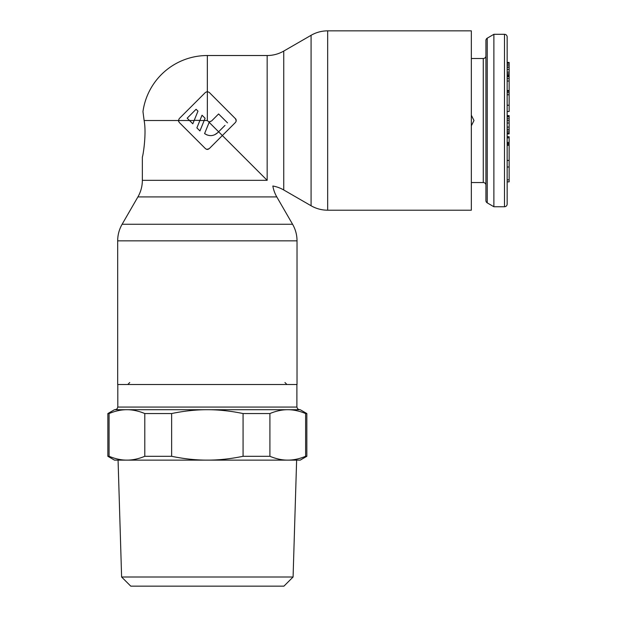 <?xml version="1.0" encoding="UTF-8"?>
<svg xmlns="http://www.w3.org/2000/svg" width="617" height="617" viewBox="0 0 617 617"><rect width="100%" height="100%" fill="white"/><g stroke="black" fill="none" stroke-linecap="round" stroke-linejoin="round"><path stroke-width="0.93" d="M471.334 115.225L473.987 120.523L471.334 125.829L473.987 120.523L471.334 115.225M509.141 167.006L507.151 167.006L507.151 133.928L507.151 136.719L509.141 136.719L509.141 181.861L507.151 181.861L507.151 204.096A2.653 2.653 0 0 1 504.498 206.749L493.885 206.749L493.885 34.297L504.498 34.297A2.653 2.653 0 0 1 507.151 36.951L507.151 60.828M493.885 206.749L487.245 202.877A2.653 2.653 0 0 1 485.926 200.587L485.926 40.467A2.653 2.653 0 0 1 487.245 38.177L493.885 34.297M471.334 58.507L483.273 58.507A2.653 2.653 0 0 0 485.926 55.854M485.926 185.193A2.653 2.653 0 0 0 483.273 182.539L471.334 182.539M507.151 116.035L509.141 116.035L509.141 115.61L507.151 115.61L507.151 129.339L509.141 129.339L509.141 133.928L507.151 133.928L509.141 133.611M507.151 204.096L507.151 36.951M509.141 131.105L507.151 131.105L507.151 133.611M509.141 76.747L507.151 76.747L507.151 111.523L509.141 111.523L509.141 62.433L507.151 62.433M509.141 62.841L507.151 62.841L507.151 75.899L509.141 75.899M509.141 116.035L509.141 129.339M507.151 179.832L509.141 179.832M507.151 137.822L509.141 137.822M507.151 160.42L509.141 160.42M507.151 145.327L509.141 145.327M507.151 144.231L509.141 144.231M507.151 143.53L509.141 143.53M507.151 142.427L509.141 142.427M507.151 132.809L509.141 132.809M507.151 127.094L509.141 127.094M507.151 122.999L509.141 122.999M507.151 120.693L509.141 120.693M507.151 118.811L509.141 118.811M507.151 116.883L509.141 116.883M507.151 116.289L509.141 116.289M507.151 105.245L509.141 105.245M507.151 94.763L509.141 94.763M507.151 92.712L509.141 92.712M507.151 91.362L509.141 91.362M507.151 90.583L509.141 90.583M507.151 90.552L509.141 90.552M507.151 78.652L509.141 78.652M507.151 81.028L509.141 81.028M507.151 74.981L509.141 74.981M507.151 73.724L509.141 73.724M507.151 72.127L509.141 72.127M507.151 69.528L509.141 69.528M507.151 67.554L509.141 67.554M507.151 65.888L509.141 65.888M507.151 64.207L509.141 64.207M297.024 240.846L117.677 240.846L117.677 384.514L297.024 384.514L297.024 240.846C297.001 234.923 295.52 229.401 292.581 224.264L276.794 196.916A33.164 33.164 0 0 1 272.845 186.018A33.164 33.164 0 0 1 283.743 189.974L311.084 205.762L311.084 35.3L283.743 51.08A33.164 33.164 0 0 1 267.161 55.522L207.351 55.522A65.001 65.001 0 0 0 142.967 111.6L144.123 120.523C146.653 133.596 143.059 155.916 142.35 157.003C143.059 155.916 146.653 133.596 144.123 120.523C146.653 133.596 143.059 155.916 142.35 157.003C143.059 155.916 146.653 133.596 144.123 120.523L178.429 120.523L179.208 118.649L178.429 120.523L179.208 122.405L205.476 148.666L206.826 149.391L209.225 148.666L222.359 135.532L267.161 180.334C274.604 187.776 274.604 187.776 267.161 180.334L267.161 55.522M311.084 205.762C316.22 208.693 321.75 210.173 327.666 210.204L471.334 210.204L471.334 30.85L327.666 30.85C321.75 30.873 316.22 32.362 311.084 35.292L311.084 35.292M246.599 159.772L247.147 160.32L246.599 159.772M142.35 157.003L142.35 180.334A33.164 33.164 0 0 1 137.907 196.916L122.12 224.264C119.181 229.401 117.7 234.923 117.677 240.846L117.677 240.846M214.693 134.768L217.67 132.717C213.567 136.264 209.202 136.558 204.582 133.588L209.178 122.305L207.351 120.523L207.366 91.609L209.225 92.388L235.864 119.12M236.072 119.536L236.218 121.048L235.493 122.405L222.359 135.532L209.163 122.343L209.402 121.757L209.178 122.305M235.493 118.649L236.211 121.079M217.855 132.532L225.012 125.382M196.885 127.881L199.931 130.935L196.885 127.881L202.037 115.217L205.091 118.271L204.173 120.523L199.877 120.523M199.931 130.935L204.173 120.523M194.147 120.523L197.972 111.145L196.09 109.271L187.182 118.179L192.812 123.809L194.147 120.523L189.527 120.523L192.812 123.809M210.189 121.726L209.402 121.757L211.569 120.994L218.603 113.96L227.519 122.868M207.111 134.992L204.582 133.588L207.096 127.41M207.351 120.523L204.196 120.462M199.931 120.4L194.239 120.3M178.591 121.433L178.429 120.523L189.527 120.523M209.225 148.666L207.937 149.376M207.798 149.407L207.065 149.43M206.61 149.337L205.476 148.666M211.299 135.609L212.294 135.493M179.208 118.649L205.476 92.388L207.366 91.609L209.225 92.388M205.476 92.388L207.351 91.609L207.351 55.522M293.083 577.003L121.611 577.003L130.765 586.15L283.936 586.15L293.083 577.003L296.63 460.128M109.07 456.295L109.07 413.544C115.333 410.961 121.287 409.68 126.932 409.719C132.57 409.68 138.524 410.961 144.787 413.544L144.787 456.295C138.524 458.886 132.57 460.159 126.932 460.128L114.492 460.128L107.859 456.295L109.07 456.295C115.333 458.886 121.287 460.159 126.932 460.128L118.071 460.128L121.611 577.003M306.842 456.295L300.209 460.128L287.769 460.128C293.407 460.159 299.361 458.886 305.631 456.295L306.842 456.295L306.842 413.544L300.209 409.719L287.769 409.719C293.407 409.68 299.361 410.961 305.631 413.544L306.842 413.544M305.631 456.295L305.631 413.544M107.859 456.295L107.859 413.544L109.07 413.544M107.859 413.544L114.492 409.719L287.769 409.719C282.123 409.68 276.177 410.961 269.907 413.544L243.067 413.544C230.542 410.961 218.634 409.68 207.351 409.719C196.067 409.68 184.159 410.961 171.634 413.544L144.787 413.544M144.787 456.295L171.634 456.295L171.634 413.544M171.634 456.295C184.159 458.886 196.067 460.159 207.351 460.128C218.634 460.159 230.542 458.886 243.067 456.295L243.067 413.544M243.067 456.295L269.907 456.295L269.907 413.544M126.932 460.128L287.769 460.128C282.123 460.159 276.177 458.886 269.907 456.295M504.498 34.297L504.498 206.749M487.245 202.877L487.245 38.177M483.273 182.539L483.273 58.507M327.666 210.204L327.666 30.858M292.581 224.264L122.12 224.264M142.35 180.334L267.161 180.334M283.743 51.08L283.743 189.974M137.907 196.916L276.794 196.916M115.155 409.719L117.045 408.924L117.808 407.066L296.893 407.066L296.893 384.514M129.747 382.525L127.758 384.514M117.808 407.066L117.808 384.514M296.893 407.066L297.656 408.924L299.546 409.719M284.954 382.525L286.944 384.514"/></g></svg>
